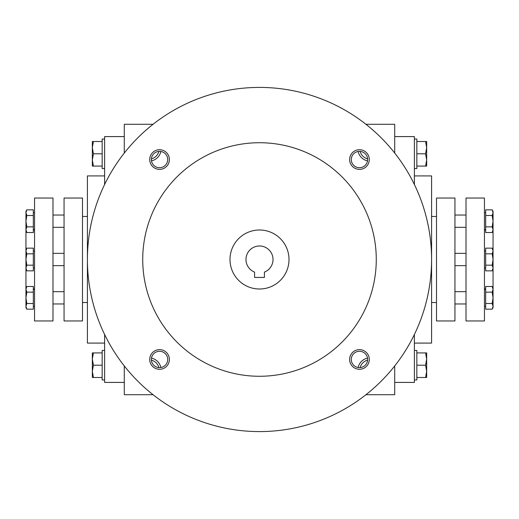 <?xml version="1.0" encoding="UTF-8"?>
<svg xmlns="http://www.w3.org/2000/svg" width="519" height="519" viewBox="0 0 519 519"><rect width="100%" height="100%" fill="white"/><g stroke="black" fill="none" stroke-linecap="round" stroke-linejoin="round"><path stroke-width="0.78" d="M367.595 158.853A10.296 10.296 0 0 1 360.147 151.405M153.047 124.288L124.288 124.288L124.288 153.047M124.288 365.953L124.288 394.712L153.047 394.712M394.712 153.047L394.712 124.288L365.953 124.288M365.953 394.712L394.712 394.712L394.712 365.953M367.517 160.884A12.294 12.294 0 0 1 358.116 151.483M151.483 160.884A12.294 12.294 0 0 0 160.884 151.483M358.116 367.517A12.294 12.294 0 0 1 367.517 358.116M160.884 367.517A12.294 12.294 0 0 0 151.483 358.116M492.174 292.145L493.05 297.822L493.05 306.34L492.174 303.498L493.05 297.822L493.05 289.304L492.174 286.469L485.674 286.469L485.674 292.145L492.174 292.145L493.05 289.304L493.05 268.018L492.174 265.177L493.05 259.5L492.174 253.823L493.05 250.982L493.05 231.013L492.174 232.531L493.05 229.696L493.05 231.013M414.383 343.085L431.587 343.085L431.587 175.915L414.383 175.915M394.712 382.419L414.383 382.419L414.383 334.515M414.383 184.485L414.383 136.581L394.712 136.581M124.288 382.419L104.617 382.419L104.617 334.515M104.617 184.485L104.617 136.581L124.288 136.581M104.617 343.085L87.413 343.085L87.413 175.915L104.617 175.915M26.826 309.175L25.95 307.657L25.95 306.34L26.826 309.175L33.326 309.175L33.326 292.145L26.826 292.145L25.95 297.822L25.95 268.018L26.826 270.853L33.326 270.853L33.326 265.177L26.826 265.177L25.95 268.018L25.95 259.5L26.826 265.177M33.326 265.177L33.326 248.147L26.826 248.147L25.95 250.982L25.95 211.343L26.826 209.825L25.95 212.66L26.826 215.502L25.95 221.178L26.826 226.855L25.95 229.696L26.826 232.531L33.326 232.531L33.326 226.855L26.826 226.855M158.853 367.595A10.296 10.296 0 0 0 151.405 360.147M360.147 367.595A10.296 10.296 0 0 1 367.595 360.147M151.405 158.853A10.296 10.296 0 0 0 158.853 151.405M264.418 277.444L254.582 277.444L254.582 272.099A13.52 13.52 0 0 1 248.718 251.345A13.52 13.52 0 0 1 270.282 251.345A13.52 13.52 0 0 1 264.418 272.099L264.418 277.444M87.413 259.5A172.087 172.087 0 0 0 345.544 408.531A172.087 172.087 0 0 0 345.544 110.469A172.087 172.087 0 0 0 87.413 259.5M142.725 259.5A116.775 116.775 0 0 0 317.888 360.627A116.775 116.775 0 0 0 317.888 158.373A116.775 116.775 0 0 0 142.725 259.5M349.624 159.547A9.835 9.835 0 0 0 364.37 168.059A9.835 9.835 0 0 0 364.37 151.029A9.835 9.835 0 0 0 349.624 159.547M149.712 359.453A9.835 9.835 0 0 0 164.458 367.971A9.835 9.835 0 0 0 164.458 350.941A9.835 9.835 0 0 0 149.712 359.453M149.712 159.547A9.835 9.835 0 0 0 164.458 168.059A9.835 9.835 0 0 0 164.458 151.029A9.835 9.835 0 0 0 149.712 159.547M349.624 359.453A9.835 9.835 0 0 0 364.37 367.971A9.835 9.835 0 0 0 364.37 350.941A9.835 9.835 0 0 0 349.624 359.453M230.001 259.5A29.499 29.499 0 0 0 274.253 285.048A29.499 29.499 0 0 0 274.253 233.952A29.499 29.499 0 0 0 230.001 259.5M351.285 359.453A8.168 8.168 0 0 0 363.54 366.531A8.168 8.168 0 0 0 363.54 352.382A8.168 8.168 0 0 0 351.285 359.453M151.373 159.547A8.168 8.168 0 0 0 163.628 166.618A8.168 8.168 0 0 0 163.628 152.469A8.168 8.168 0 0 0 151.373 159.547M151.373 359.453A8.168 8.168 0 0 0 163.628 366.531A8.168 8.168 0 0 0 163.628 352.382A8.168 8.168 0 0 0 151.373 359.453M351.285 159.547A8.168 8.168 0 0 0 363.54 166.618A8.168 8.168 0 0 0 363.54 152.469A8.168 8.168 0 0 0 351.285 159.547M93.426 352.92L92.33 359.064L93.426 365.214L92.33 371.357L92.33 352.92L102.159 352.92M102.159 365.214L93.426 365.214M92.33 377.501L92.33 371.357L93.426 377.501L92.33 377.501M104.617 379.96L102.159 379.96L102.159 350.461L104.617 350.461M102.159 377.501L93.426 377.501M93.426 141.499L92.33 147.643L93.426 153.786L92.33 159.936L92.33 141.499L102.159 141.499M102.159 153.786L93.426 153.786M92.33 166.08L92.33 159.936L93.426 166.08L92.33 166.08M104.617 168.539L102.159 168.539L102.159 139.04L104.617 139.04M102.159 166.08L93.426 166.08M425.574 377.501L426.67 371.357L425.574 365.214L426.67 359.064L426.67 377.501L416.841 377.501M416.841 365.214L425.574 365.214M426.67 352.92L426.67 359.064L425.574 352.92L426.67 352.92M414.383 350.461L416.841 350.461L416.841 379.96L414.383 379.96M416.841 352.92L425.574 352.92M425.574 166.08L426.67 159.936L425.574 153.786L426.67 147.643L426.67 166.08L416.841 166.08M416.841 153.786L425.574 153.786M426.67 141.499L426.67 147.643L425.574 141.499L426.67 141.499M414.383 139.04L416.841 139.04L416.841 168.539L414.383 168.539M416.841 141.499L425.574 141.499M25.95 297.822L26.826 303.498L25.95 306.34L25.95 297.822M33.326 303.498L26.826 303.498M33.326 292.145L33.326 286.469L26.826 286.469L25.95 289.304L26.826 292.145M33.326 226.855L33.326 209.825L26.826 209.825M33.326 215.502L26.826 215.502M25.95 250.982L26.826 253.823L25.95 259.5L25.95 249.665L26.826 248.147M33.326 253.823L26.826 253.823M26.826 270.853L25.95 269.335L25.95 268.018M34.552 320.963L34.552 198.037L52.99 198.037L52.99 320.963L34.552 320.963M82.495 320.963L82.495 198.037L64.058 198.037L64.058 320.963L82.495 320.963M492.174 226.855L493.05 221.178L492.174 215.502L493.05 212.66L493.05 229.696L492.174 226.855L485.674 226.855L485.674 232.531L492.174 232.531M492.174 209.825L493.05 211.343L493.05 212.66L492.174 209.825L485.674 209.825L485.674 215.502L492.174 215.502M485.674 215.502L485.674 226.855M493.05 306.34L493.05 307.657L492.174 309.175L493.05 306.34M485.674 292.145L485.674 309.175L492.174 309.175M485.674 303.498L492.174 303.498M492.174 270.853L493.05 268.018L493.05 269.335L492.174 270.853L485.674 270.853L485.674 265.177L492.174 265.177M492.174 248.147L493.05 249.665L493.05 250.982L492.174 248.147L485.674 248.147L485.674 253.823L492.174 253.823M485.674 253.823L485.674 265.177M493.05 250.982L493.05 268.018M484.448 198.037L484.448 320.963L466.01 320.963L466.01 198.037L484.448 198.037M436.505 198.037L436.505 320.963L454.942 320.963L454.942 198.037L436.505 198.037M484.448 288.999L485.674 288.999M484.448 230.001L485.674 230.001M431.587 302.525L436.505 302.525M431.587 216.475L436.505 216.475M82.495 302.525L87.413 302.525M82.495 216.475L87.413 216.475M33.326 288.999L34.552 288.999M33.326 230.001L34.552 230.001M52.99 265.644L64.058 265.644M52.99 253.356L64.058 253.356M33.326 267.96L34.552 267.96M33.326 251.04L34.552 251.04M33.326 229.632L34.552 229.632M33.326 212.719L34.552 212.719M25.95 231.013L26.826 232.531M52.99 303.972L64.058 303.972M52.99 291.678L64.058 291.678M33.326 306.281L34.552 306.281M33.326 289.368L34.552 289.368M25.95 287.987L26.826 286.469M52.99 227.322L64.058 227.322M52.99 215.028L64.058 215.028M466.01 253.356L454.942 253.356M466.01 265.644L454.942 265.644M485.674 251.04L484.448 251.04M485.674 267.96L484.448 267.96M485.674 289.368L484.448 289.368M485.674 306.281L484.448 306.281M493.05 287.987L492.174 286.469M466.01 215.028L454.942 215.028M466.01 227.322L454.942 227.322M485.674 212.719L484.448 212.719M485.674 229.632L484.448 229.632M466.01 291.678L454.942 291.678M466.01 303.972L454.942 303.972"/></g></svg>
